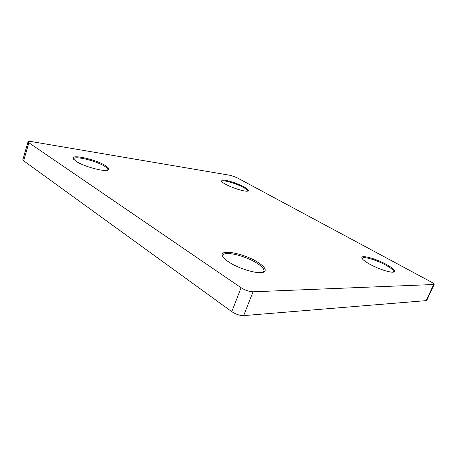 <?xml version="1.0" encoding="UTF-8"?>
<svg xmlns="http://www.w3.org/2000/svg" width="457" height="457" viewBox="0 0 457 457"><rect width="100%" height="100%" fill="white"/><g stroke="black" fill="none" stroke-linecap="round" stroke-linejoin="round"><path stroke-width="0.69" d="M386.348 264.414C393.169 268.253 395.699 270.767 393.951 271.949C391.403 273.235 378.373 269.076 369.684 264.157C365.217 261.644 362.641 259.639 361.967 258.142C360.116 254.355 375.545 258.399 386.348 264.414M393.3 272.109L393.534 271.818C393.797 270.373 391.186 268.128 385.702 265.071C376.402 259.896 362.972 255.994 362.338 258.348L362.287 258.713M258.074 262.444C265.003 267.019 266.894 270.224 263.752 272.075C258.908 274.646 239.034 268.984 228.803 261.998C225.444 259.759 223.359 257.771 222.542 256.046C218.549 248.419 244.352 253.344 258.074 262.444M262.912 272.349L263.912 271.298C264.454 269.259 262.192 266.597 257.125 263.312C245.66 255.743 224.187 250.613 222.947 255.366L222.976 256.811M105.676 165.777C108.737 167.759 109.583 169.164 108.212 169.981C105.081 172.266 83.522 166.497 75.976 161.241L73.303 158.79C70.058 153.615 96.296 159.453 105.676 165.777M107.566 170.221L107.835 169.827C108.052 168.976 107.047 167.833 104.824 166.405C96.701 160.938 74.2 155.391 73.714 158.887L73.708 159.367M243.987 186.93C247.648 188.964 248.974 190.306 247.974 190.963C246.117 192.248 232.236 188.061 225.227 184.057C222.913 182.766 221.571 181.732 221.211 180.961C219.509 177.944 235.635 182.229 243.987 186.93M247.437 191.112L247.505 190.997C247.671 190.238 246.294 189.055 243.375 187.439C236.035 183.314 221.856 179.287 221.542 181.298L221.519 181.429M28.865 142.744L23.633 160.784L231.773 311.651L241.09 287.739C245.232 290.315 249.225 291.663 253.069 291.795L434.127 284.488C434.213 283.951 433.145 283.066 430.922 281.843L236.812 177.619L230.585 175.391L31.402 141.567C29.397 141.242 28.283 141.304 28.071 141.75L28.865 142.744L241.09 287.739M23.633 160.784L22.861 159.722L28.071 141.75M434.127 284.488L426.747 300.375L426.181 300.632L433.584 284.7M253.069 291.795L243.655 315.616L426.181 300.632M243.655 315.616C239.799 315.627 235.835 314.307 231.773 311.651M263.409 272.206L263.752 272.075M222.708 256.371L222.542 256.046"/></g></svg>

